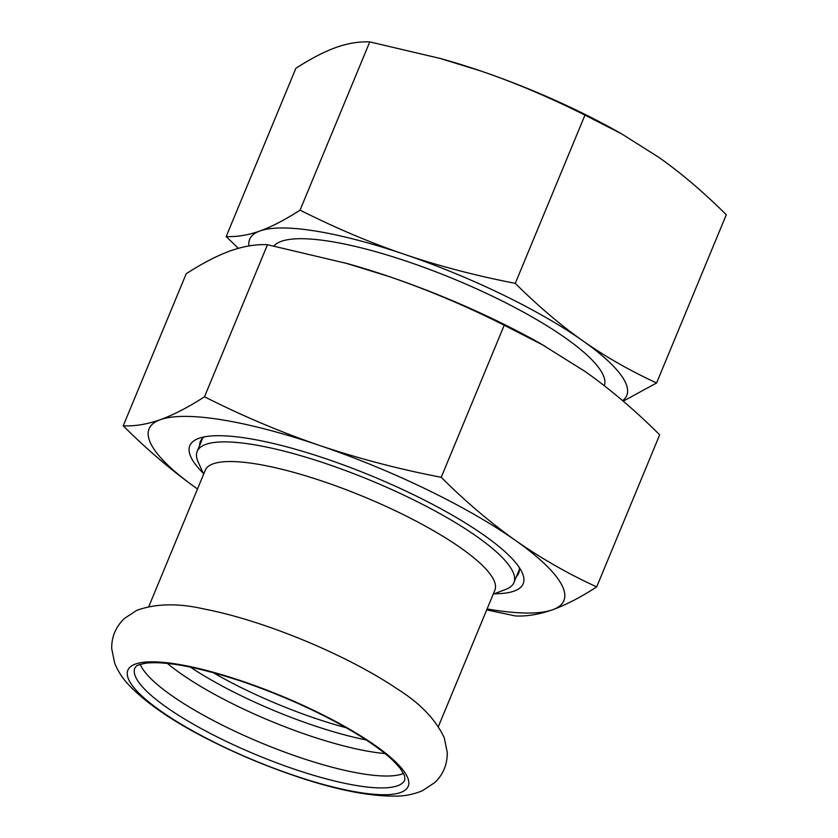 <?xml version="1.0" encoding="UTF-8"?>
<svg xmlns="http://www.w3.org/2000/svg" width="838" height="838" viewBox="0 0 838 838"><rect width="100%" height="100%" fill="white"/><g stroke="black" fill="none" stroke-linecap="round" stroke-linejoin="round"><path stroke-width="1.26" d="M264.651 625.525A156.727 36.16 22.5 0 1 397.799 689.297C420.163 703.302 435.634 719.454 444.234 737.733L447.283 752.419C447.345 764.476 443.218 774.49 434.891 782.483L422.436 790.716C414.202 794.131 405.802 795.932 397.243 796.1C369.83 796.655 335.347 789.805 293.813 775.527C266.243 766.11 239.49 754.944 213.543 742.049C175.446 723.194 147.174 704.14 128.706 684.866C122.777 678.696 118.106 671.489 114.701 663.246L111.716 648.612C111.475 637.079 115.644 627.075 124.202 618.601L136.741 610.368C155.753 603.517 178.117 603.046 203.833 608.954A156.727 36.16 22.5 0 1 264.651 625.525M403.591 773.432A146.116 33.709 22.5 0 1 298.904 757.143A146.116 33.709 22.5 0 1 140.25 664.356M385.04 753.561A146.116 33.709 22.5 0 1 308.007 735.177A146.116 33.709 22.5 0 1 167.411 663.413M190.373 667.121A146.116 33.709 -157.5 0 0 312.207 725.017A146.116 33.709 -157.5 0 0 366.196 739.944M623.221 401.161L656.594 382.976L726.284 214.727C703.438 192.049 680.938 172.911 658.773 157.314L621.618 133.86L584.966 115.11C549.068 97.093 514.249 82.354 480.509 70.895A204.074 47.075 22.5 0 1 618.035 131.828L621.618 133.86M656.594 382.976C629.537 370.48 604.931 356.412 582.777 340.773C560.622 325.175 538.111 306.038 515.276 283.359C475.167 275.524 438.243 265.856 404.513 254.354C370.773 242.905 335.954 228.166 300.056 210.149C284.91 219.902 271.543 226.836 259.969 230.963C248.373 235.122 237.112 236.986 226.176 236.557L238.348 248.32M226.176 236.557L295.866 68.307C311.013 58.555 324.379 51.621 335.954 47.504C347.55 43.346 358.811 41.471 369.757 41.9L440.212 58.461L480.509 70.895A204.074 47.075 22.5 0 0 442.296 59.037L440.212 58.461M300.056 210.149L369.757 41.9M515.276 283.359L584.966 115.11M248.991 245.943A204.074 47.075 22.5 0 1 259.969 230.963A204.074 47.075 22.5 0 1 404.513 254.354A204.074 47.075 22.5 0 1 582.777 340.773A204.074 47.075 22.5 0 1 622.603 400.637M273.942 246.005A179.583 41.429 22.5 0 1 408.567 261.917A179.583 41.429 22.5 0 1 604.303 385.7M203.613 474.224L198.103 461.906A171.423 39.543 22.5 0 1 197.181 451.378A171.423 39.543 22.5 0 1 327.229 464.043A171.423 39.543 22.5 0 1 513.935 582.578A171.423 39.543 22.5 0 1 505.827 589.365L493.215 594.184M148.787 606.597L205.279 470.212A156.727 36.16 22.5 0 1 324.191 481.787A156.727 36.16 22.5 0 1 494.881 590.162L438.389 726.556M519.204 567.378A172.24 39.732 22.5 0 1 518.659 573.297A172.24 39.732 22.5 0 1 516.428 576.554M199.674 445.345A172.24 39.732 22.5 0 1 200.397 441.469A172.24 39.732 22.5 0 1 204.2 436.902M494.378 593.744A180.4 41.617 -157.5 0 0 522.189 572.668A180.4 41.617 -157.5 0 0 372.418 476.267A180.4 41.617 -157.5 0 0 198.344 438.536A180.4 41.617 -157.5 0 0 203.11 473.093M486.71 609.907L515.412 615.94C526.756 616.517 539.148 614.464 552.588 609.771C566.121 604.816 580.828 597.19 596.687 586.883C568.405 573.978 541.348 558.506 515.496 540.458C489.759 522.137 465.006 501.082 441.228 477.293C399.349 469.259 358.737 458.627 319.404 445.397C280.175 431.905 241.878 415.69 204.503 396.772C188.644 407.069 173.937 414.705 160.404 419.66C146.964 424.342 134.572 426.395 123.228 425.819C146.996 449.608 171.748 470.663 197.485 488.983L197.506 488.994A224.49 51.788 22.5 0 1 197.485 488.983A224.49 51.788 22.5 0 1 160.404 419.66A224.49 51.788 22.5 0 1 319.404 445.397A224.49 51.788 22.5 0 1 515.496 540.458A224.49 51.788 22.5 0 1 552.588 609.771A224.49 51.788 22.5 0 1 487.108 608.943M123.228 425.819L186.204 273.775C202.063 263.467 216.77 255.831 230.314 250.876C243.743 246.194 256.135 244.141 267.479 244.717L347.278 263.572A224.49 51.788 22.5 0 1 389.314 276.613A224.49 51.788 22.5 0 1 540.594 343.643L585.406 371.674C611.143 389.995 635.895 411.049 659.663 434.828L596.687 586.883M441.228 477.293L504.214 325.249L544.543 345.874M204.503 396.772L267.479 244.717M344.984 262.933L389.314 276.613C428.543 290.116 466.839 306.32 504.214 325.249M293.101 775.129A151.72 34.997 22.5 0 1 129.471 681.137A151.72 34.997 22.5 0 1 242.968 681.43A151.72 34.997 22.5 0 1 406.587 775.412A151.72 34.997 22.5 0 1 293.101 775.129M346.22 727.761A144.492 33.331 22.5 0 1 314.596 718.114A144.492 33.331 22.5 0 1 213.103 672.621M293.981 769.043A146.116 33.709 22.5 0 1 134.845 668.001C136.908 666.273 133.724 665.623 146.283 663.109C166.5 661.067 198.145 667.111 241.239 681.221C282.165 695.184 319.309 711.954 352.672 731.522C370.427 742.112 383.972 751.875 393.315 760.81L400.375 768.509L404.639 775.873L404.838 779.832A146.116 33.709 22.5 0 1 293.981 769.043M513.935 582.578L519.382 569.411M197.181 451.378L202.628 438.211"/></g></svg>
